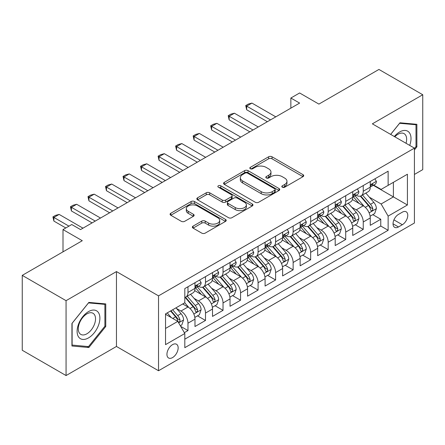 <?xml version="1.0" encoding="UTF-8"?>
<svg xmlns="http://www.w3.org/2000/svg" width="445" height="445" viewBox="0 0 445 445"><rect width="100%" height="100%" fill="white"/><g stroke="black" fill="none" stroke-linecap="round" stroke-linejoin="round"><path stroke-width="0.67" d="M282.319 187.212A1.702 0.985 0 0 0 284.728 187.212L303.006 176.659A2.431 1.407 0 0 0 303.718 175.664A2.431 1.407 0 0 0 303.006 174.674L272.04 156.796A2.431 1.407 0 0 0 268.596 156.796L250.318 167.348A1.702 0.985 0 0 0 249.817 168.043A1.702 0.985 0 0 0 250.318 168.738A1.702 0.985 0 0 0 252.727 168.738L255.091 167.37A7.788 4.495 0 0 1 266.104 167.37L268.685 168.861A7.788 4.495 0 0 1 270.966 172.043A7.788 4.495 0 0 1 268.685 175.219L266.316 176.582A1.702 0.985 0 0 0 265.821 177.277A1.702 0.985 0 0 0 266.316 177.972A1.702 0.985 0 0 0 268.724 177.972L271.094 176.609A7.788 4.495 0 0 1 282.102 176.609L284.683 178.1A7.788 4.495 0 0 1 286.964 181.276A7.788 4.495 0 0 1 284.683 184.458L282.319 185.821A1.702 0.985 0 0 0 281.819 186.516A1.702 0.985 0 0 0 282.319 187.212L282.319 185.821M172.549 357.591A7.932 4.578 120 0 0 177.727 350.604A7.932 4.578 120 0 0 176.515 344.246A7.932 4.578 120 0 0 172.549 344.641A7.932 4.578 120 0 0 167.364 351.628A7.932 4.578 120 0 0 168.583 357.986A7.932 4.578 120 0 0 172.549 357.591M193.069 226.127A2.431 1.407 0 0 0 192.357 227.117A2.431 1.407 0 0 0 193.069 228.113L201.757 233.124A2.431 1.407 0 0 0 205.201 233.124L225.498 221.404A2.431 1.407 0 0 0 226.216 220.414A2.431 1.407 0 0 0 225.498 219.418L194.532 201.541A2.431 1.407 0 0 0 191.094 201.541L170.791 213.261A2.431 1.407 0 0 0 170.079 214.256A2.431 1.407 0 0 0 170.791 215.246L181.287 221.304A2.431 1.407 0 0 0 184.725 221.304L193.414 216.292A2.431 1.407 0 0 0 194.126 215.297A2.431 1.407 0 0 0 193.414 214.306L188.213 211.297A6.508 3.76 0 0 1 186.305 208.644A6.508 3.76 0 0 1 190.321 205.173A6.508 3.76 0 0 1 197.413 205.985L217.8 217.755A6.508 3.76 0 0 1 219.708 220.414A6.508 3.76 0 0 1 215.691 223.885A6.508 3.76 0 0 1 208.599 223.067L205.201 221.109A2.431 1.407 0 0 0 201.757 221.109L193.069 226.127L193.069 228.113M414.423 174.434L422.75 169.628L422.75 94.74L378.934 69.442L318.898 104.102L299.618 92.972L290.858 98.034L299.618 103.09L80.528 229.581L71.767 224.525L63.001 229.581L63.001 251.848M66.066 300.67L66.066 375.558L116.462 346.46L116.462 271.578L66.066 300.67L22.25 275.372L82.28 240.712L63.001 229.581M116.462 271.578L158.526 295.864L414.423 148.124L414.423 223.006L158.526 370.746L158.526 295.864M422.75 94.74L372.359 123.838L414.423 148.124M255.263 202.236A2.431 1.407 0 0 0 258.706 202.236L279.004 190.516A2.431 1.407 0 0 0 279.716 189.52A2.431 1.407 0 0 0 279.004 188.53L248.037 170.652A2.431 1.407 0 0 0 244.6 170.652L224.297 182.372A2.431 1.407 0 0 0 223.585 183.362A2.431 1.407 0 0 0 224.297 184.358L255.263 202.236M219.04 187.579A1.702 0.985 0 0 1 220.77 187.823L220.77 185.799L252.254 203.971A2.431 1.407 0 0 1 252.966 204.967A2.431 1.407 0 0 1 252.254 205.963L231.951 217.683A2.431 1.407 0 0 1 228.513 217.683L197.541 199.799L197.541 197.814A2.431 1.407 0 0 0 196.829 198.809A2.431 1.407 0 0 0 197.541 199.799M197.541 197.814L206.23 192.802A2.431 1.407 0 0 1 209.673 192.802L222.233 200.05A2.431 1.407 0 0 0 225.671 200.05L231.433 196.723A2.431 1.407 0 0 0 232.151 195.728A2.431 1.407 0 0 0 231.433 194.738L218.362 187.189A1.702 0.985 0 0 1 217.861 186.494A1.702 0.985 0 0 1 218.912 185.582A1.702 0.985 0 0 1 220.77 185.799M66.066 375.558L22.25 350.26L22.25 275.372M184.336 332.676L187.974 330.574L180.698 326.374M176.559 308.502L180.959 311.044A9.912 5.724 60 0 1 187.974 323.187L194.982 319.137L194.982 326.524L205.501 320.456L197.524 315.85M194.087 298.384L198.487 300.926A9.912 5.724 60 0 1 205.501 313.069L212.51 309.019L212.51 316.406L223.028 310.337L215.052 305.732M211.614 288.265L216.014 290.808A9.912 5.724 60 0 1 223.028 302.95L230.037 298.901L230.037 306.288L240.556 300.219L232.579 295.614M229.142 278.147L233.542 280.684A9.912 5.724 60 0 1 240.556 292.832L247.565 288.783L247.565 296.17L258.078 290.096L250.107 285.495M246.669 268.024L251.069 270.566A9.912 5.724 60 0 1 258.078 282.709L265.092 278.665L265.092 286.052L275.605 279.977L267.634 275.372M264.197 257.905L268.596 260.447A9.912 5.724 60 0 1 275.605 272.59L282.62 268.541L282.62 275.928L293.133 269.859L285.162 265.253M281.724 247.787L286.124 250.329A9.912 5.724 60 0 1 293.133 262.472L300.147 258.423L300.147 265.81L310.66 259.741L302.689 255.135M299.251 237.669L303.651 240.211A9.912 5.724 60 0 1 310.66 252.354L317.674 248.304L317.674 255.691L328.188 249.623L320.216 245.017M316.779 227.551L321.179 230.087A9.912 5.724 60 0 1 328.188 242.23L335.202 238.186L335.202 245.573L345.715 239.499L337.744 234.899M334.306 217.427L338.706 219.969A9.912 5.724 60 0 1 345.715 232.112L352.729 228.068L352.729 235.455L363.242 229.381L363.242 221.994A9.912 5.724 -120 0 0 356.234 209.851L351.834 207.309M355.271 224.775L363.242 229.381M194.982 319.137A9.912 5.724 -120 0 0 187.974 306.994L182.711 303.963M212.51 309.019A9.912 5.724 -120 0 0 205.501 296.876L194.66 290.618M230.037 298.901A9.912 5.724 -120 0 0 223.028 286.758L212.187 280.5M247.565 288.783A9.912 5.724 -120 0 0 240.556 276.64L229.715 270.382M265.092 278.665A9.912 5.724 -120 0 0 258.078 266.522L247.242 260.264M282.62 268.541A9.912 5.724 -120 0 0 275.605 256.398L264.769 250.14M300.147 258.423A9.912 5.724 -120 0 0 293.133 246.28L282.297 240.022M317.674 248.304A9.912 5.724 -120 0 0 310.66 236.162L299.824 229.904M335.202 238.186A9.912 5.724 -120 0 0 328.188 226.043L317.352 219.786M352.729 228.068A9.912 5.724 -120 0 0 345.715 215.925L334.879 209.662M402.33 212.176L398.475 214.407A7.682 4.439 120 0 0 393.452 221.176A7.682 4.439 120 0 0 394.632 227.334A7.682 4.439 120 0 0 398.475 226.956L402.33 224.725A7.682 4.439 120 0 0 407.353 217.955A7.682 4.439 120 0 0 406.174 211.798A7.682 4.439 120 0 0 402.33 212.176M165.534 328.449L177.805 321.368L184.814 333.511L184.814 347.678L388.135 230.293L388.135 216.125L381.12 203.982L369.361 197.191M184.814 333.511L165.534 344.641L165.534 313.875L184.814 302.745L184.814 288.577L388.135 171.197L388.135 185.359L407.414 174.229L407.414 204.995L388.135 216.125M198.398 286.302L198.487 286.352A9.912 5.724 60 0 0 203.443 286.841L210.457 282.798A9.912 5.724 -120 0 0 212.51 278.259L212.51 272.59M215.925 276.178L216.014 276.234A9.912 5.724 60 0 0 220.97 276.723L227.985 272.679A9.912 5.724 -120 0 0 230.037 268.14L230.037 262.472M233.453 266.06L233.542 266.116A9.912 5.724 60 0 0 238.498 266.605L245.512 262.556A9.912 5.724 -120 0 0 247.565 258.017L247.565 252.354M250.98 255.942L251.069 255.997A9.912 5.724 60 0 0 256.025 256.487L263.04 252.437A9.912 5.724 -120 0 0 265.092 247.898L265.092 242.23M268.507 245.824L268.596 245.874A9.912 5.724 60 0 0 273.553 246.369L280.567 242.319A9.912 5.724 -120 0 0 282.62 237.78L282.62 232.112M286.035 235.705L286.124 235.755A9.912 5.724 60 0 0 291.08 236.245L298.094 232.201A9.912 5.724 -120 0 0 300.147 227.662L300.147 221.994M303.562 225.582L303.651 225.637A9.912 5.724 60 0 0 308.607 226.127L315.622 222.083A9.912 5.724 -120 0 0 317.674 217.544L317.674 211.876M321.09 215.463L321.179 215.519A9.912 5.724 60 0 0 326.135 216.009L333.149 211.959A9.912 5.724 -120 0 0 335.202 207.42L335.202 201.757M338.617 205.345L338.706 205.401A9.912 5.724 60 0 0 343.662 205.89L350.677 201.841A9.912 5.724 -120 0 0 352.729 197.302L352.729 191.634M184.814 339.179L380.77 226.043L380.77 219.263L370.257 225.331L370.257 217.944A9.912 5.724 -120 0 0 363.242 205.801L352.407 199.544M356.145 195.227L356.234 195.277A9.912 5.724 -120 0 0 361.19 195.772A9.912 5.724 -120 0 0 363.242 191.233L363.242 185.565M361.19 195.772L368.204 191.723A9.912 5.724 -120 0 0 370.257 187.184L370.257 181.516M187.974 286.758L187.974 292.426A9.912 5.724 60 0 1 185.915 296.965A9.912 5.724 60 0 1 184.814 297.366M185.915 296.965L192.93 292.916A9.912 5.724 -120 0 0 194.982 288.377L194.982 282.709M205.501 276.64L205.501 282.302A9.912 5.724 60 0 1 203.443 286.841M223.028 266.516L223.028 272.184A9.912 5.724 60 0 1 220.97 276.723M240.556 256.398L240.556 262.066A9.912 5.724 60 0 1 238.498 266.605M258.078 246.28L258.078 251.948A9.912 5.724 60 0 1 256.025 256.487M275.605 236.162L275.605 241.83A9.912 5.724 60 0 1 273.553 246.369M293.133 226.043L293.133 231.706A9.912 5.724 60 0 1 291.08 236.245M310.66 215.92L310.66 221.588A9.912 5.724 60 0 1 308.607 226.127M328.188 205.801L328.188 211.47A9.912 5.724 60 0 1 326.135 216.009M345.715 195.683L345.715 201.351A9.912 5.724 60 0 1 343.662 205.89M345.715 232.112L345.715 239.499M328.188 242.23L328.188 249.623M310.66 252.354L310.66 259.741M293.133 262.472L293.133 269.859M275.605 272.59L275.605 279.977M258.078 282.709L258.078 290.096M240.556 292.832L240.556 300.219M223.028 302.95L223.028 310.337M205.501 313.069L205.501 320.456M187.974 323.187L187.974 330.574M177.805 321.368L165.534 314.281M381.12 203.982L393.391 196.896L393.391 182.328L407.414 174.229M373.316 185.309L407.414 204.995M373.672 185.109L381.12 189.409L388.135 185.359M116.462 346.46L158.526 370.746M290.858 98.034L290.858 108.152M372.799 214.657L380.77 219.263M380.77 226.043L388.135 230.293M414.423 149.904L416.876 146.85L416.876 124.3L399.966 122.787L390.638 134.39M71.94 345.999L88.855 347.512L105.765 326.469L105.765 303.918L88.855 302.405L71.94 323.448L71.94 345.999M416.003 146.344L416.876 146.85M104.892 325.963L105.765 326.469M87.064 346.477L88.855 347.512M282.998 187.451L284.683 186.477A7.788 4.495 0 0 0 286.964 183.301L286.964 181.276M270.966 172.043L270.966 174.062A7.788 4.495 0 0 1 268.685 177.244L267 178.217M302.973 176.676L272.04 158.815A2.431 1.407 0 0 0 268.596 158.815L250.997 168.978M278.976 190.532L248.037 172.671A2.431 1.407 0 0 0 244.6 172.671L224.33 184.375M274.704 190.215A1.702 0.985 0 0 0 275.205 189.52A1.702 0.985 0 0 0 274.704 188.825L247.52 173.133A1.702 0.985 0 0 0 245.112 173.133L242.62 174.573A7.788 4.495 0 0 0 240.339 177.75A7.788 4.495 0 0 0 242.62 180.931L261.198 191.656A7.788 4.495 0 0 0 272.212 191.656L274.704 190.215L274.704 192.24A1.702 0.985 0 0 0 275.205 191.545L275.205 189.52M240.339 177.75L240.339 179.774A7.788 4.495 0 0 0 242.62 182.956L242.62 180.931M274.704 192.24L272.212 193.681A7.788 4.495 0 0 1 261.198 193.681L242.62 182.956M197.574 199.822L206.23 194.821L206.23 192.802M232.151 195.728L232.151 197.752A2.431 1.407 0 0 1 231.433 198.748L225.671 202.075A2.431 1.407 0 0 1 222.233 202.075L209.673 194.821A2.431 1.407 0 0 0 206.23 194.821M220.77 187.823L252.22 205.979M235.266 207.576A6.508 3.76 0 0 0 242.358 208.388A6.508 3.76 0 0 0 246.374 204.917A6.508 3.76 0 0 0 244.466 202.258L237.285 198.114A2.431 1.407 0 0 0 233.842 198.114L228.079 201.44A2.431 1.407 0 0 0 227.367 202.436A2.431 1.407 0 0 0 228.079 203.426L235.266 207.576L235.266 209.601A6.508 3.76 0 0 0 242.358 210.413A6.508 3.76 0 0 0 246.374 206.942L246.374 204.917M227.367 202.436L227.367 204.461A2.431 1.407 0 0 0 228.079 205.451L228.079 203.426M235.266 209.601L228.079 205.451M219.708 220.414L219.708 222.439A6.508 3.76 0 0 1 215.691 225.91A6.508 3.76 0 0 1 208.599 225.092L205.201 223.134A2.431 1.407 0 0 0 201.757 223.134L193.102 228.129M186.305 208.644L186.305 210.669A6.508 3.76 0 0 0 188.213 213.322L188.213 211.297M193.38 216.309L188.213 213.322M225.47 221.426L194.532 203.565A2.431 1.407 0 0 0 191.094 203.565L170.824 215.269M370.107 216.209L374.64 213.594L376.387 208.533A6.569 3.794 -120 0 0 373.833 202.369L365.823 193.097M364.221 206.447L355.066 195.845M359.009 203.359L353.697 197.207A15.742 9.089 -120 0 0 353.208 196.662M360.3 196.128L368.399 205.507A6.569 3.794 60 0 1 370.741 210.029L371.219 210.808L372.103 210.685L372.699 209.962L372.843 208.816A6.569 3.794 -120 0 0 370.501 204.288L362.491 195.016M360.773 195.972L369.478 206.052A3.349 1.93 60 0 1 370.323 207.359L372.843 208.816M374.901 178.834L376.387 181.415A6.569 3.794 60 0 1 375.029 184.319L371.697 186.244A6.569 3.794 -120 0 0 372.843 184.731L372.704 184.147L371.887 184.313L370.741 185.943A6.569 3.794 60 0 1 370.257 186.878M370.474 186.55L370.501 186.55A6.569 3.794 -120 0 0 371.697 186.244M270.527 119.889L246.686 106.127L246.686 109.77L245.723 105.571L248.355 104.052L251.948 103.09L275.783 116.851M267.367 121.713L246.686 109.77M251.948 103.09L246.686 106.127L245.723 105.571M409.712 145.404A16.115 9.3 120 0 0 399.616 131.981A16.115 9.3 120 0 0 394.337 136.526M406.029 143.273A12.199 7.042 120 0 0 404.116 133.65A12.199 7.042 120 0 0 398.014 134.257A12.199 7.042 120 0 0 394.826 136.804M390.671 134.412L399.616 123.287L416.003 124.75L416.003 146.6L414.423 148.563M414.918 124.122L416.003 124.75M98.367 325.634A16.115 9.3 120 0 0 94.201 310.076A16.115 9.3 120 0 0 78.637 323.877A16.115 9.3 120 0 0 82.809 339.435A16.115 9.3 120 0 0 98.367 325.634M94.373 324.5A12.199 7.042 120 0 0 93.005 313.269A12.199 7.042 120 0 0 79.438 323.165A12.199 7.042 120 0 0 80.806 334.395A12.199 7.042 120 0 0 94.373 324.5M72.118 345.142L72.118 323.293L88.505 302.906L104.892 304.369L104.892 326.218L88.505 346.605L71.94 345.042M103.807 303.74L104.892 304.369M352.579 226.327L357.113 223.713L358.865 218.656A6.569 3.794 -120 0 0 356.306 212.488L348.296 203.215M346.694 216.565L337.538 205.968M341.482 213.478L336.17 207.326A15.742 9.089 -120 0 0 335.68 206.78M342.772 206.246L350.871 215.625A6.569 3.794 60 0 1 353.213 220.147L353.692 220.926L354.576 220.803L355.171 220.08L355.316 218.934A6.569 3.794 -120 0 0 352.974 214.412L344.964 205.139M343.245 206.091L351.951 216.17A3.349 1.93 60 0 1 352.796 217.477L355.316 218.934M335.052 236.451L339.585 233.836L341.337 228.774A6.569 3.794 -120 0 0 338.779 222.606L330.769 213.333M329.166 226.683L320.011 216.086M323.954 223.596L318.642 217.449A15.742 9.089 -120 0 0 318.153 216.899M325.245 216.365L333.344 225.743A6.569 3.794 60 0 1 335.686 230.271L336.164 231.05L337.049 230.922L337.644 230.198L337.788 229.053A6.569 3.794 -120 0 0 335.447 224.53L327.437 215.258M325.718 216.214L334.423 226.288A3.349 1.93 60 0 1 335.269 227.595L337.788 229.053M317.524 246.569L322.058 243.955L323.81 238.893A6.569 3.794 -120 0 0 321.251 232.724L313.241 223.451M311.639 236.801L302.483 226.205M306.427 233.714L301.115 227.567A15.742 9.089 -120 0 0 300.625 227.017M307.718 226.483L315.817 235.861A6.569 3.794 60 0 1 318.158 240.389L318.637 241.168L319.521 241.04L320.116 240.317L320.261 239.171A6.569 3.794 -120 0 0 317.919 234.648L309.909 225.376M308.19 226.333L316.896 236.406A3.349 1.93 60 0 1 317.741 237.719L320.261 239.171M299.997 256.687L304.53 254.073L306.282 249.011A6.569 3.794 -120 0 0 303.724 242.842L295.714 233.575M294.112 246.919L284.956 236.323M288.9 243.838L283.587 237.686A15.742 9.089 -120 0 0 283.103 237.135M290.19 236.601L298.289 245.979A6.569 3.794 60 0 1 300.631 250.507L301.109 251.286L301.994 251.158L302.589 250.44L302.733 249.295A6.569 3.794 -120 0 0 300.392 244.767L292.382 235.494M290.663 236.451L299.368 246.53A3.349 1.93 60 0 1 300.214 247.837L302.733 249.295M357.374 188.953L358.865 191.534A6.569 3.794 60 0 1 357.502 194.443L354.17 196.362A6.569 3.794 -120 0 0 355.316 194.849L355.177 194.265L354.359 194.432L353.213 196.067A6.569 3.794 60 0 1 352.729 197.002M352.946 196.673L352.974 196.673A6.569 3.794 -120 0 0 354.17 196.362M252.999 130.007L229.158 116.245L229.158 119.889L228.196 115.689L230.827 114.17L234.42 113.214L258.256 126.975M249.84 131.831L229.158 119.889M234.42 113.214L229.158 116.245L228.196 115.689M339.847 199.071L341.337 201.652A6.569 3.794 60 0 1 339.974 204.561L336.643 206.48A6.569 3.794 -120 0 0 337.788 204.967L337.649 204.388L336.832 204.55L335.686 206.185A6.569 3.794 60 0 1 335.202 207.12M335.419 206.792L335.447 206.792A6.569 3.794 -120 0 0 336.643 206.48M235.472 140.131L211.631 126.369L211.631 130.007L210.669 125.807L213.3 124.294L216.893 123.332L240.728 137.093M232.318 141.949L211.631 130.007M216.893 123.332L211.631 126.369L210.669 125.807M322.319 209.195L323.81 211.776A6.569 3.794 60 0 1 322.447 214.679L319.115 216.604A6.569 3.794 -120 0 0 320.261 215.091L320.122 214.507L319.304 214.668L318.158 216.303A6.569 3.794 60 0 1 317.674 217.238M317.891 216.91L317.919 216.91A6.569 3.794 -120 0 0 319.115 216.604M217.944 150.249L194.103 136.487L194.103 140.131L193.141 135.931L195.772 134.412L199.366 133.45L223.201 147.212M214.79 152.068L194.103 140.131M199.366 133.45L194.103 136.487L193.141 135.931M304.792 219.313L306.282 221.894A6.569 3.794 60 0 1 304.92 224.797L301.588 226.722A6.569 3.794 -120 0 0 302.733 225.209L302.594 224.625L301.777 224.786L300.631 226.422A6.569 3.794 60 0 1 300.147 227.356M300.364 227.028L300.392 227.028A6.569 3.794 -120 0 0 301.588 226.722M200.417 160.367L176.576 146.605L176.576 150.249L175.614 146.049L178.245 144.53L181.838 143.568L205.673 157.33M197.263 162.186L176.576 150.249M181.838 143.568L176.576 146.605L175.614 146.049M282.469 266.805L287.003 264.191L288.755 259.129A6.569 3.794 -120 0 0 286.196 252.966L278.186 243.693M276.584 257.043L267.428 246.441M271.372 253.956L266.06 247.804A15.742 9.089 -120 0 0 265.576 247.259M272.663 246.725L280.762 256.103A6.569 3.794 60 0 1 283.103 260.625L283.582 261.404L284.466 261.282L285.061 260.559L285.206 259.413A6.569 3.794 -120 0 0 282.864 254.885L274.854 245.612M273.135 246.569L281.841 256.648A3.349 1.93 60 0 1 282.686 257.955L285.206 259.413M287.264 229.431L288.755 232.012A6.569 3.794 60 0 1 287.392 234.916L284.06 236.84A6.569 3.794 -120 0 0 285.206 235.327L285.067 234.743L284.249 234.91L283.103 236.54A6.569 3.794 60 0 1 282.62 237.474M282.836 237.146L282.864 237.146A6.569 3.794 -120 0 0 284.06 236.84M182.889 170.485L159.049 156.723L159.049 160.367L158.086 156.167L160.717 154.649L164.311 153.686L188.146 167.448M179.736 172.31L159.049 160.367M164.311 153.686L159.049 156.723L158.086 156.167M264.942 276.923L269.475 274.309L271.228 269.253A6.569 3.794 -120 0 0 268.669 263.084L260.659 253.811M259.057 267.161L249.901 256.565M253.845 264.074L248.533 257.922A15.742 9.089 -120 0 0 248.049 257.377M255.135 256.843L263.234 266.221A6.569 3.794 60 0 1 265.576 270.744L266.054 271.522L266.939 271.4L267.534 270.677L267.679 269.531A6.569 3.794 -120 0 0 265.337 265.009L257.327 255.736M255.608 256.687L264.313 266.766A3.349 1.93 60 0 1 265.159 268.074L267.679 269.531M269.737 239.549L271.228 242.13A6.569 3.794 60 0 1 269.865 245.039L266.533 246.958A6.569 3.794 -120 0 0 267.679 245.445L267.54 244.867L266.722 245.028L265.576 246.663A6.569 3.794 60 0 1 265.092 247.598M265.309 247.27L265.337 247.27A6.569 3.794 -120 0 0 266.533 246.958M165.362 180.603L141.521 166.842L141.521 170.485L140.559 166.285L143.19 164.767L146.783 163.81L170.619 177.572M162.208 182.428L141.521 170.485M146.783 163.81L141.521 166.842L140.559 166.285M247.414 287.047L251.948 284.433L253.7 279.371A6.569 3.794 -120 0 0 251.141 273.202L243.131 263.93M241.529 277.28L232.373 266.683M236.317 274.192L231.005 268.046A15.742 9.089 -120 0 0 230.521 267.495M237.608 266.961L245.707 276.339A6.569 3.794 60 0 1 248.049 280.867L248.527 281.646L249.411 281.518L250.007 280.795L250.151 279.649A6.569 3.794 -120 0 0 247.809 275.127L239.799 265.854M238.081 266.811L246.786 276.885A3.349 1.93 60 0 1 247.631 278.192L250.151 279.649M252.209 249.667L253.7 252.248A6.569 3.794 60 0 1 252.337 255.157L249.005 257.077A6.569 3.794 -120 0 0 250.151 255.564L250.012 254.985L249.194 255.146L248.049 256.782A6.569 3.794 60 0 1 247.565 257.716M247.782 257.388L247.809 257.388A6.569 3.794 -120 0 0 249.005 257.077M147.835 190.727L123.994 176.965L123.994 180.603L123.031 176.404L125.662 174.891L129.256 173.928L153.091 187.69M144.681 192.546L123.994 180.603M129.256 173.928L123.994 176.965L123.031 176.404M229.887 297.165L234.42 294.551L236.173 289.489A6.569 3.794 -120 0 0 233.614 283.32L225.604 274.048M224.002 287.398L214.846 276.801M218.79 284.31L213.478 278.164A15.742 9.089 -120 0 0 212.994 277.613M220.08 277.079L228.179 286.458A6.569 3.794 60 0 1 230.521 290.986L230.999 291.764L231.884 291.636L232.479 290.913L232.624 289.767A6.569 3.794 -120 0 0 230.282 285.245L222.272 275.972M220.553 276.929L229.258 287.003A3.349 1.93 60 0 1 230.104 288.316L232.624 289.767M234.682 259.791L236.173 262.372A6.569 3.794 60 0 1 234.81 265.276L231.483 267.2A6.569 3.794 -120 0 0 232.624 265.687L232.485 265.103L231.667 265.264L230.521 266.9A6.569 3.794 60 0 1 230.037 267.834M230.254 267.506L230.282 267.506A6.569 3.794 -120 0 0 231.483 267.2M130.307 200.845L106.466 187.084L106.466 190.727L105.504 186.527L108.135 185.009L111.728 184.046L135.564 197.808M127.153 202.664L106.466 190.727M111.728 184.046L106.466 187.084L105.504 186.527M212.36 307.284L216.893 304.669L218.645 299.607A6.569 3.794 -120 0 0 216.086 293.444L208.076 284.171M206.474 297.516L197.319 286.919M201.262 294.434L195.95 288.282A15.742 9.089 -120 0 0 195.466 287.731M202.553 287.203L210.652 296.576A6.569 3.794 60 0 1 212.994 301.104L213.472 301.882L214.357 301.755L214.952 301.037L215.096 299.891A6.569 3.794 -120 0 0 212.755 295.363L204.744 286.091M203.026 287.047L211.731 297.127A3.349 1.93 60 0 1 212.577 298.434L215.096 299.891M194.832 317.402L199.366 314.787L201.118 309.726A6.569 3.794 -120 0 0 198.559 303.562L190.549 294.29M188.947 307.64L184.753 302.784M183.735 304.552L183.056 303.763M185.025 297.321L193.124 306.7A6.569 3.794 60 0 1 195.466 311.222L195.945 312.001L196.829 311.878L197.424 311.155L197.569 310.009A6.569 3.794 -120 0 0 195.227 305.481L187.217 296.214M185.498 297.165L194.204 307.245A3.349 1.93 60 0 1 195.049 308.552L197.569 310.009M217.154 269.909L218.645 272.49A6.569 3.794 60 0 1 217.282 275.394L213.956 277.318A6.569 3.794 -120 0 0 215.096 275.805L214.957 275.221L214.14 275.383L212.994 277.018A6.569 3.794 60 0 1 212.51 277.953M212.727 277.624L212.755 277.624A6.569 3.794 -120 0 0 213.956 277.318M112.78 210.963L88.939 197.202L88.939 200.845L87.977 196.645L90.608 195.127L94.201 194.165L118.036 207.926M109.626 212.782L88.939 200.845M94.201 194.165L88.939 197.202L87.977 196.645M199.627 280.027L201.118 282.608A6.569 3.794 60 0 1 199.755 285.512L196.429 287.437A6.569 3.794 -120 0 0 197.569 285.924L197.43 285.34L196.612 285.506L195.466 287.136A6.569 3.794 60 0 1 194.982 288.071M195.199 287.743L195.227 287.743A6.569 3.794 -120 0 0 196.429 287.437M95.252 221.082L71.417 207.32L71.417 210.963L70.449 206.764L73.08 205.245L76.674 204.283L100.509 218.044M92.098 222.906L71.417 210.963M76.674 204.283L71.417 207.32L70.449 206.764M180.347 325.768L181.838 324.906L183.59 319.849A6.569 3.794 -120 0 0 181.032 313.68L175.986 307.84M171.281 317.602L167.225 312.902M166.208 314.671L165.534 313.892M170.557 310.977L175.597 316.818A6.569 3.794 60 0 1 177.939 321.34L178.417 322.119L179.307 321.996L179.897 321.273L180.041 320.127A6.569 3.794 -120 0 0 177.7 315.605L172.66 309.764M170.963 310.743L176.676 317.363A3.349 1.93 60 0 1 177.522 318.67L180.041 320.127M52.922 257.666L56.532 255.58M68.958 226.143L53.889 217.438L53.889 221.082L52.922 216.882L55.553 215.363L59.146 214.407L82.981 228.168M65.804 227.962L53.889 221.082M59.146 214.407L53.889 217.438L52.922 216.882M180.959 311.044L187.974 306.994M198.487 300.926L205.501 296.876M216.014 290.808L223.028 286.758M233.542 280.684L240.556 276.64M251.069 270.566L258.078 266.522M268.596 260.447L275.605 256.398M286.124 250.329L293.133 246.28M303.651 240.211L310.66 236.162M321.179 230.087L328.188 226.043M338.706 219.969L345.715 215.925M356.234 209.851L363.242 205.801M363.242 191.233L370.257 187.184M187.974 292.426L194.982 288.377M205.501 282.302L212.51 278.259M223.028 272.184L230.037 268.14M240.556 262.066L247.565 258.017M258.078 251.948L265.092 247.898M275.605 241.83L282.62 237.78M293.133 231.706L300.147 227.662M310.66 221.588L317.674 217.544M328.188 211.47L335.202 207.42M345.715 201.351L352.729 197.302M363.242 221.994L370.257 217.944M393.925 219.874L402.33 224.725M393.041 223.818L398.475 226.956M284.683 186.477L284.683 184.458M266.316 177.972L266.316 176.582M268.685 177.244L268.685 175.219M250.318 168.738L250.318 167.348M268.596 158.815L268.596 156.796M272.04 158.815L272.04 156.796M303.006 176.659L303.006 174.674M224.297 184.358L224.297 182.372M244.6 172.671L244.6 170.652M248.037 172.671L248.037 170.652M279.004 190.516L279.004 188.53M261.198 193.681L261.198 191.656M272.212 193.681L272.212 191.656M209.673 194.821L209.673 192.802M222.233 202.075L222.233 200.05M225.671 202.075L225.671 200.05M231.433 198.748L231.433 196.723M252.254 205.963L252.254 203.971M201.757 223.134L201.757 221.109M205.201 223.134L205.201 221.109M208.599 225.092L208.599 223.067M193.414 216.292L193.414 214.306M170.791 215.246L170.791 213.261M191.094 203.565L191.094 201.541M194.532 203.565L194.532 201.541M225.498 221.404L225.498 219.418M369.105 212.844L376.348 208.661M370.501 204.288L373.833 202.369M365.267 207.314L368.399 205.507M376.348 181.338L370.257 184.859M371.998 184.241L372.843 184.731M351.578 222.962L358.82 218.779M352.974 214.412L356.306 212.488M347.74 217.433L350.871 215.625M334.05 233.08L341.293 228.902M335.447 224.53L338.779 222.606M330.212 227.551L333.344 225.743M316.523 243.198L323.765 239.021M317.919 234.648L321.251 232.724M312.685 237.669L315.817 235.861M298.995 253.322L306.238 249.139M300.392 244.767L303.724 242.842M295.157 247.793L298.289 245.979M358.82 191.461L352.729 194.977M354.47 194.359L355.316 194.849M341.293 201.579L335.202 205.095M336.943 204.478L337.788 204.967M323.765 211.698L317.674 215.213M319.415 214.601L320.261 215.091M306.238 221.816L300.147 225.331M301.888 224.719L302.733 225.209M281.468 263.44L288.71 259.257M282.864 254.885L286.196 252.966M277.63 257.911L280.762 256.103M288.71 231.934L282.62 235.455M284.361 234.838L285.206 235.327M263.941 273.558L271.183 269.375M265.337 265.009L268.669 263.084M260.103 268.029L263.234 266.221M271.183 242.058L265.092 245.573M266.833 244.956L267.679 245.445M246.413 283.676L253.656 279.499M247.809 275.127L251.141 273.202M242.575 278.147L245.707 276.339M253.656 252.176L247.565 255.691M249.306 255.074L250.151 255.564M228.886 293.795L236.128 289.617M230.282 285.245L233.614 283.32M225.048 288.265L228.179 286.458M236.128 262.294L230.037 265.81M231.778 265.198L232.624 265.687M211.358 303.918L218.601 299.735M212.755 295.363L216.086 293.444M207.52 298.389L210.652 296.576M193.831 314.036L201.073 309.853M195.227 305.481L198.559 303.562M189.993 308.507L193.124 306.7M218.601 272.412L212.51 275.928M214.251 275.316L215.096 275.805M201.073 282.531L194.982 286.052M196.723 285.434L197.569 285.924M178.64 322.809L183.546 319.977M177.7 315.605L181.032 313.68M172.76 318.453L175.597 316.818"/></g></svg>
